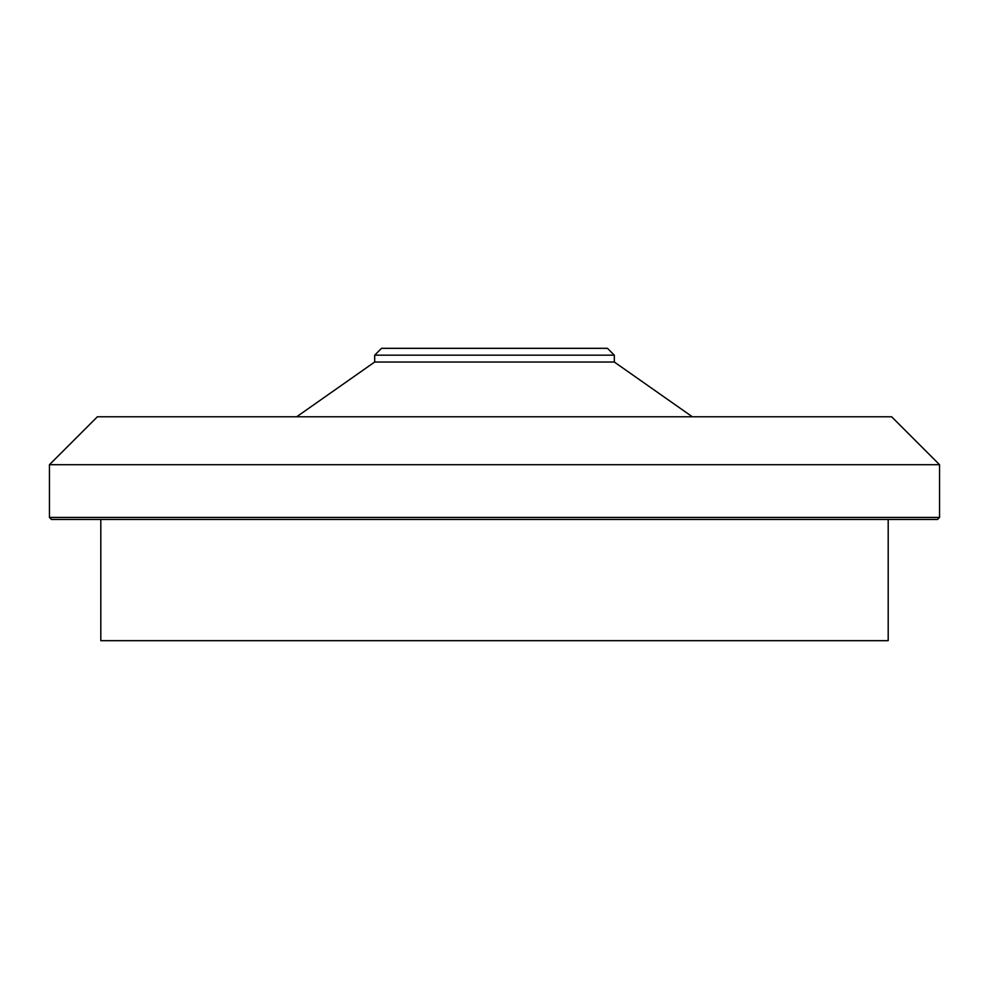 <?xml version="1.0" encoding="UTF-8"?>
<svg xmlns="http://www.w3.org/2000/svg" width="989" height="989" viewBox="0 0 989 989"><rect width="100%" height="100%" fill="white"/><g stroke="black" fill="none" stroke-linecap="round" stroke-linejoin="round"><path stroke-width="1.48" d="M614.317 355.175L607.469 348.326L381.531 348.326L374.683 355.175L614.317 355.175L614.317 362.023L374.683 362.023L374.683 355.175M939.55 517.432L49.45 517.432L51.502 519.485L937.498 519.485L939.55 517.432L939.55 464.706L49.45 464.706L97.379 416.777L891.621 416.777L939.55 464.706M888.196 519.485L888.196 640.674L100.804 640.674L100.804 519.485M296.675 416.777L374.683 362.023M49.45 517.432L49.45 464.706M614.317 362.023L692.325 416.777"/></g></svg>
